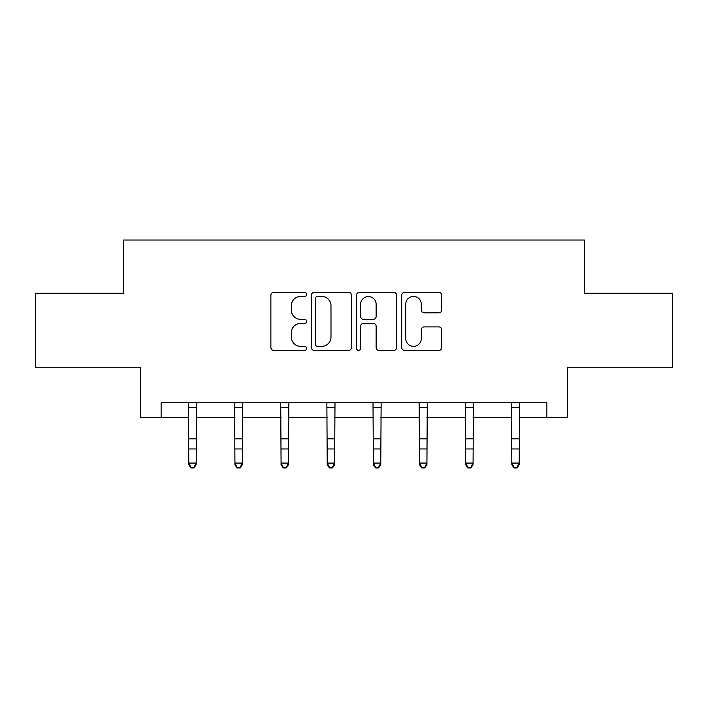 <?xml version="1.0" encoding="UTF-8"?>
<svg xmlns="http://www.w3.org/2000/svg" width="708" height="708" viewBox="0 0 708 708"><rect width="100%" height="100%" fill="white"/><g stroke="black" fill="none" stroke-linecap="round" stroke-linejoin="round"><path stroke-width="1.06" d="M306.67 294.378A2.035 2.035 0 0 0 304.635 292.342L273.784 292.342A2.903 2.903 0 0 0 270.881 295.245L270.881 347.513A2.903 2.903 0 0 0 273.784 350.416L304.635 350.416A2.035 2.035 0 0 0 306.67 348.389A2.035 2.035 0 0 0 304.635 346.354L300.643 346.354A9.293 9.293 0 0 1 291.351 337.061L291.351 332.707A9.293 9.293 0 0 1 300.643 323.414L304.635 323.414A2.035 2.035 0 0 0 306.67 321.379A2.035 2.035 0 0 0 304.635 319.352L300.643 319.352A9.293 9.293 0 0 1 291.351 310.06L291.351 305.697A9.293 9.293 0 0 1 300.643 296.413L304.635 296.413A2.035 2.035 0 0 0 306.67 294.378M438.863 312.812A2.903 2.903 0 0 0 441.765 309.909L441.765 295.245A2.903 2.903 0 0 0 438.863 292.342L404.595 292.342A2.903 2.903 0 0 0 401.693 295.245L401.693 347.513A2.903 2.903 0 0 0 404.595 350.416L438.863 350.416A2.903 2.903 0 0 0 441.765 347.513L441.765 329.804A2.903 2.903 0 0 0 438.863 326.901L424.198 326.901A2.903 2.903 0 0 0 421.295 329.804L421.295 338.583A7.77 7.77 0 0 1 413.525 346.354A7.77 7.77 0 0 1 405.755 338.583L405.755 304.174A7.77 7.77 0 0 1 413.525 296.413A7.77 7.77 0 0 1 421.295 304.174L421.295 309.909A2.903 2.903 0 0 0 424.198 312.812L438.863 312.812M161.123 417.525L161.123 402.728L546.877 402.728L546.877 417.525L567.586 417.525L567.586 367.231L672.6 367.231L672.6 293.28L584.445 293.28L584.445 240.03L123.555 240.03L123.555 293.28L35.4 293.28L35.4 367.231L140.414 367.231L140.414 417.525L188.779 417.525M351.46 295.245A2.903 2.903 0 0 0 348.557 292.342L314.29 292.342A2.903 2.903 0 0 0 311.387 295.245L311.387 347.513A2.903 2.903 0 0 0 314.29 350.416L348.557 350.416A2.903 2.903 0 0 0 351.46 347.513L351.46 295.245M359.443 292.342L393.71 292.342A2.903 2.903 0 0 1 396.613 295.245L396.613 347.513A2.903 2.903 0 0 1 393.71 350.416L379.046 350.416A2.903 2.903 0 0 1 376.143 347.513L376.143 326.317A2.903 2.903 0 0 0 373.24 323.414L363.514 323.414A2.903 2.903 0 0 0 360.602 326.317L360.602 348.389A2.035 2.035 0 0 1 358.575 350.416A2.035 2.035 0 0 1 356.54 348.389L356.54 295.245A2.903 2.903 0 0 1 359.443 292.342M196.178 417.525L234.932 417.525M242.331 417.525L281.076 417.525M288.475 417.525L327.229 417.525M334.627 417.525L373.373 417.525M380.771 417.525L419.525 417.525M426.924 417.525L465.669 417.525M473.068 417.525L511.822 417.525M519.221 417.525L546.877 417.525M317.485 296.413A2.035 2.035 0 0 0 315.449 298.44L315.449 344.318A2.035 2.035 0 0 0 317.485 346.354L321.697 346.354A9.293 9.293 0 0 0 330.99 337.061L330.99 305.697A9.293 9.293 0 0 0 321.697 296.413L317.485 296.413M376.143 304.325A7.77 7.77 0 0 0 368.372 296.555A7.77 7.77 0 0 0 360.602 304.325L360.602 316.441A2.903 2.903 0 0 0 363.514 319.352L373.24 319.352A2.903 2.903 0 0 0 376.143 316.441L376.143 304.325M188.408 402.728L188.779 463.067L196.178 463.067L196.178 464.714L193.957 467.97L193.957 467.315L191.001 467.315L191.001 467.97L193.957 467.97M193.957 467.315L196.178 463.067L196.559 402.728M191.001 467.97L188.779 464.714L188.779 463.067L191.001 467.315M234.56 402.728L234.932 463.067L242.331 463.067L242.331 464.714L240.109 467.97L240.109 467.315L237.153 467.315L237.153 467.97L240.109 467.97M240.109 467.315L242.331 463.067L242.702 402.728M237.153 467.97L234.932 464.714L234.932 463.067L237.153 467.315M280.704 402.728L281.076 463.067L288.475 463.067L288.475 464.714L286.253 467.97L286.253 467.315L283.297 467.315L283.297 467.97L286.253 467.97M286.253 467.315L288.475 463.067L288.846 402.728M283.297 467.97L281.076 464.714L281.076 463.067L283.297 467.315M326.857 402.728L327.229 463.067L334.627 463.067L334.627 464.714L332.406 467.97L332.406 467.315L329.45 467.315L329.45 467.97L332.406 467.97M332.406 467.315L334.627 463.067L334.999 402.728M329.45 467.97L327.229 464.714L327.229 463.067L329.45 467.315M373.001 402.728L373.373 463.067L380.771 463.067L380.771 464.714L378.55 467.97L378.55 467.315L375.594 467.315L375.594 467.97L378.55 467.97M378.55 467.315L380.771 463.067L381.143 402.728M375.594 467.97L373.373 464.714L373.373 463.067L375.594 467.315M419.154 402.728L419.525 463.067L426.924 463.067L426.924 464.714L424.703 467.97L424.703 467.315L421.747 467.315L421.747 467.97L424.703 467.97M424.703 467.315L426.924 463.067L427.296 402.728M421.747 467.97L419.525 464.714L419.525 463.067L421.747 467.315M465.298 402.728L465.669 463.067L473.068 463.067L473.068 464.714L470.847 467.97L470.847 467.315L467.891 467.315L467.891 467.97L470.847 467.97M470.847 467.315L473.068 463.067L473.44 402.728M467.891 467.97L465.669 464.714L465.669 463.067L467.891 467.315M511.441 402.728L511.822 463.067L519.221 463.067L519.221 464.714L516.999 467.97L516.999 467.315L514.043 467.315L514.043 467.97L516.999 467.97M516.999 467.315L519.221 463.067L519.592 402.728M514.043 467.97L511.822 464.714L511.822 463.067L514.043 467.315M196.532 402.79L188.434 402.79M196.178 438.818L188.779 438.818M196.178 448.969L188.779 448.969M196.178 407.596L188.779 407.596M242.676 402.79L234.578 402.79M242.331 438.818L234.932 438.818M242.331 448.969L234.932 448.969M242.331 407.596L234.932 407.596M288.829 402.79L280.731 402.79M288.475 438.818L281.076 438.818M288.475 448.969L281.076 448.969M288.475 407.596L281.076 407.596M334.973 402.79L326.875 402.79M334.627 438.818L327.229 438.818M334.627 448.969L327.229 448.969M334.627 407.596L327.229 407.596M381.125 402.79L373.028 402.79M380.771 438.818L373.373 438.818M380.771 448.969L373.373 448.969M380.771 407.596L373.373 407.596M427.269 402.79L419.171 402.79M426.924 438.818L419.525 438.818M426.924 448.969L419.525 448.969M426.924 407.596L419.525 407.596M473.422 402.79L465.324 402.79M473.068 438.818L465.669 438.818M473.068 448.969L465.669 448.969M473.068 407.596L465.669 407.596M519.566 402.79L511.468 402.79M519.221 438.818L511.822 438.818M519.221 448.969L511.822 448.969M519.221 407.596L511.822 407.596"/></g></svg>
